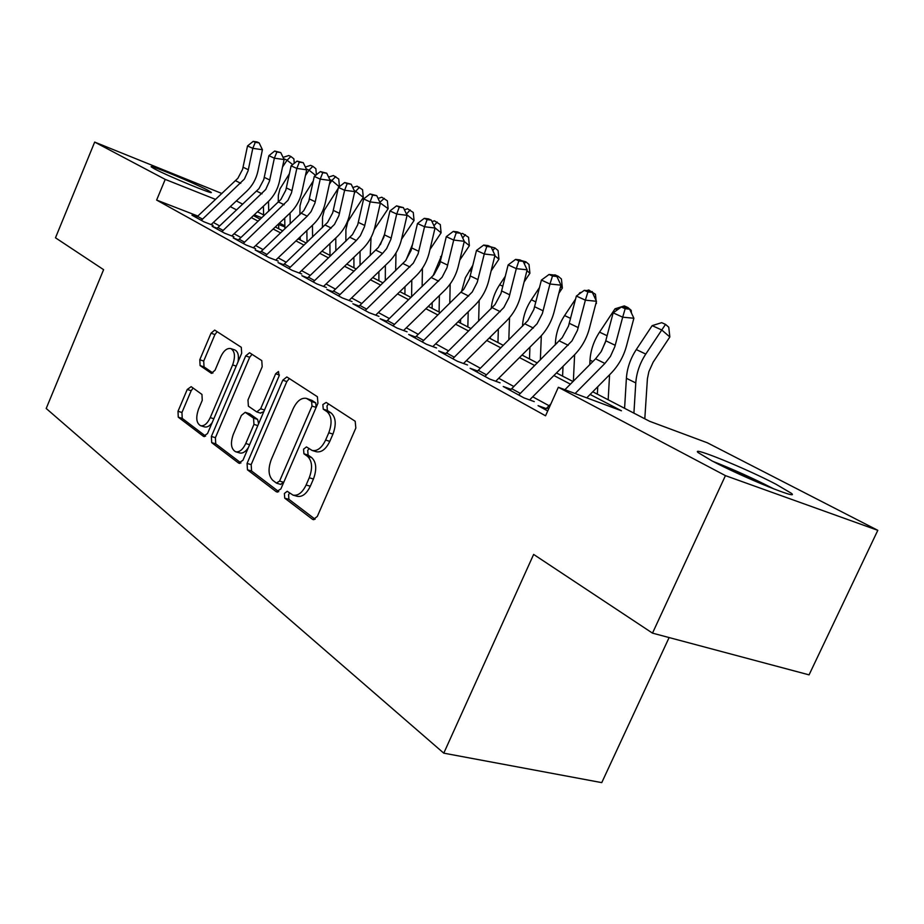 <?xml version="1.0" encoding="UTF-8"?>
<svg xmlns="http://www.w3.org/2000/svg" width="924" height="924" viewBox="0 0 924 924"><rect width="100%" height="100%" fill="white"/><g stroke="black" fill="none" stroke-linecap="round" stroke-linejoin="round"><path stroke-width="1.39" d="M284.384 493.485L284.731 498.163L312.497 519.288L313.144 519.611L317.313 516.447L355.832 428.031L355.186 421.263L326.172 402.425L322.846 404.585L323.25 409.17L326.911 411.573C331.716 415.927 332.34 422.996 328.782 432.779L325.618 440.055C321.795 447.897 317.302 451.362 312.139 450.462L306.456 446.927L303.557 449.168L303.927 453.799L307.519 456.341C312.22 460.891 312.797 468.029 309.251 477.777L306.121 485.008C302.402 492.631 298.048 496.003 293.035 495.125L287.202 491.291L284.384 493.485M289.662 493.046L288.565 494.675L288.912 499.341L315.119 519.23M328.517 403.95L326.992 405.936L327.396 410.522L331.058 412.924L326.911 411.573M309.02 448.637L307.715 450.438L308.096 455.07L311.688 457.611L307.519 456.341M207.45 190.055L211.18 192.308C214.703 195.345 167.625 175.918 154.527 168.896L151.19 166.84C148.452 164.125 193.982 182.94 207.45 190.055M775.906 484.188L791.314 493.254C801.2 500.958 742.365 477.038 712.115 460.961L698.151 452.598C689.939 445.622 745.472 468.249 775.906 484.188M191.176 386.659L187.237 389.466L178.009 411.284L178.263 417.174L203.442 436.324L207.519 433.564L241.672 353.28L241.303 347.308L214.691 330.099L211.018 333.206L199.792 359.759L200.092 365.581L211.377 373.331L215.038 370.247L220.697 356.907C223.608 350.739 226.946 347.955 230.7 348.544C234.915 351.005 235.562 356.468 232.64 364.934L210.233 417.625C207.403 423.608 204.181 426.299 200.589 425.71C196.304 423.157 195.634 417.602 198.579 409.032L202.252 400.369L201.952 394.421L191.176 386.659M592.758 391.776L649.595 421.286L707.368 442.804L877.8 530.33L809.066 674.866L652.494 633.136L533.633 554.423L443.774 753.164L46.2 408.477L103.604 269.669L55.486 237.803L94.675 142.088L221.91 193.509M652.494 633.136L725.432 475.629L558.339 387.272L621.448 410.787L590.124 394.444M197.794 216.031L156.63 200.069L545.553 415.8L558.339 387.272M156.63 200.069L165.223 179.395L94.675 142.088M247.066 463.421L247.47 469.819L276.311 491.764L280.873 488.946L317.937 403.222L317.382 396.719L286.844 376.957L282.79 380.203L247.066 463.421L251.166 464.622L251.582 471.009L278.794 491.66M238.623 463.086L211.7 442.619L211.377 436.474L245.692 355.913L249.549 352.737L261.769 360.603L262.197 366.724L247.978 399.988L248.383 406.167L256.757 411.942L260.649 408.789L275.652 373.758L278.471 371.506L279.083 375.999L242.931 460.291L238.623 463.086L239.743 463.421M546.188 408.581L538.057 405.648L547.713 410.961M510.972 389.304L503.222 386.486L523.908 397.863L534.28 401.617M477.535 370.986L470.131 368.272L489.789 379.094L500.069 382.836M445.738 353.569L438.669 350.958L457.357 361.249L467.532 364.98M415.465 336.983L408.697 334.465L426.507 344.271L436.578 347.99M386.613 321.171L380.122 318.745L397.101 328.089L407.068 331.797M359.078 306.075L352.853 303.742L369.069 312.659L378.921 316.354M332.767 291.661L326.796 289.397L342.284 297.932L352.044 301.594M307.623 277.87L301.871 275.687L316.701 283.841L326.345 287.491M283.541 264.668L278.02 262.555L292.215 270.374L301.744 273.989M260.476 252.021L255.151 249.977L268.757 257.461L278.182 261.065M238.357 239.882L233.229 237.918L246.281 245.091L255.602 248.672M217.128 228.24L212.173 226.334L224.705 233.229L233.922 236.775M549.018 405.705L532.709 396.8M513.779 386.475L498.729 378.251M480.318 368.202L466.412 360.614M448.487 350.831L435.654 343.82M418.191 334.28L406.329 327.812M389.304 318.514L378.343 312.531M361.734 303.465L351.617 297.944M335.4 289.096L326.057 283.991M310.221 275.34L301.582 270.628M286.117 262.185L278.136 257.831M263.017 249.572L255.659 245.565M240.864 237.48L234.084 233.784M219.6 225.883L213.352 222.465M213.097 225.352L203.996 221.829L191.961 215.2L196.731 217.059M443.774 753.164L601.755 782.628L669.115 637.56M877.8 530.33L725.432 475.629M236.359 200.924L242.723 204.192M257.473 211.769L263.606 214.922M279.464 223.065L284.846 225.826M253.395 215.615L260.279 219.196M275.306 226.992L282.779 230.873M298.14 238.842L306.225 243.047M321.945 251.201L330.711 255.752M346.777 264.091L356.271 269.023M372.73 277.558L383.01 282.894M399.861 291.649L410.984 297.424M428.262 306.387L440.298 312.635M458.015 321.829L471.044 328.598M489.223 338.034L503.326 345.357M522.002 355.047L537.271 362.97M556.467 372.938L573.007 381.531M284.869 226.946L278.644 224.474M261.781 217.775L254.273 214.784M215.592 199.411L165.223 179.395M570.408 384.153L553.892 375.525M534.73 365.523L519.484 357.565M500.831 347.84L486.752 340.482M468.595 331.011L455.59 324.22M437.895 314.98L425.883 308.72M408.627 299.711L397.528 293.913M380.7 285.135L370.432 279.776M354.007 271.206L344.525 266.251M328.482 257.877L319.727 253.303M304.042 245.126L295.969 240.91M280.63 232.906L273.169 229.013M258.166 221.183L251.293 217.59M236.613 209.921L230.272 206.618M293.035 495.125L297.228 496.315C302.24 497.204 306.606 493.843 310.314 486.22L306.121 485.008M311.688 457.611C316.401 462.15 316.978 469.276 313.444 479.002L310.314 486.22M312.139 450.462L316.308 451.744C321.471 452.644 325.976 449.191 329.799 441.36L325.618 440.055M331.058 412.924C335.874 417.278 336.498 424.335 332.952 434.095L329.799 441.36M289.351 378.517L286.844 381.554L251.166 464.622M276.403 483.067L279.591 481.092L312 406.075L311.619 401.536L306.398 398.371C301.316 397.516 296.904 400.981 293.151 408.755L271.321 459.447C267.879 468.849 268.376 475.814 272.788 480.341L276.403 483.067M280.573 484.268L283.714 482.374M316.158 407.322L315.742 402.876L311.619 401.536M306.398 398.371L311.977 400.404L315.742 402.876M240.945 462.947L215.731 443.809L211.7 442.619M252.067 354.308L249.688 357.265L215.407 437.676L215.731 443.809M260.349 412.993L263.756 411.734M233.298 434.338C230.238 443.243 231.023 449.052 235.632 451.755C239.455 452.402 242.827 449.653 245.761 443.532L253.961 424.405L253.546 418.133L245.195 412.312L241.383 415.43L233.298 434.338M235.632 451.755L239.709 452.956C242.7 453.626 245.588 451.824 248.383 447.574M258.605 423.735L257.611 419.392L253.546 418.133M245.195 412.312L249.699 413.813L257.611 419.392M200.589 425.71L204.585 426.911C207.103 427.512 209.632 426.079 212.173 422.614M237.988 361.965C239.108 355.44 237.999 351.409 234.65 349.884L230.7 348.544M217.209 331.67L214.934 334.546L203.719 361.053L204.019 366.874L212.913 373.03M193.128 388.068L191.176 390.713L181.959 412.485L182.213 418.376L205.625 436.14M644.802 418.791L647.412 378.713L648.867 371.667L653.141 362.196L669.842 336.971L661.757 329.983L645.772 354.077C639.835 363.201 636.509 372.822 635.781 382.94L633.91 413.132M665.534 324.393L661.757 329.983L652.159 325.641L661.688 322.672L665.534 324.393L668.757 327.2L669.842 336.971M652.159 325.641L636.278 349.572C630.387 358.639 627.084 368.214 626.391 378.274L624.589 408.304M564.887 389.709L595.553 358.812L601.039 351.813L605.382 342.227L613.166 312.843L622.684 317.186L625.167 308.708L629.648 309.159L625.837 307.438L621.355 306.999L625.167 308.708M575.109 393.52L604.897 363.444L610.429 356.387L614.806 346.743L622.684 317.186L633.887 318.249L626.414 346.223C623.527 356.664 618.387 365.685 611.007 373.308L586.752 397.863M545.276 409.621L550.947 403.776M633.887 318.249L629.648 309.159M621.355 306.999L613.166 312.843M774.116 489.027L773.55 488.738C753.568 478.528 733.379 469.415 712.993 461.411M717.74 463.848L769.08 487.04M617.347 309.863L615.026 308.812L624.301 305.913L627.95 307.553L631.173 310.314L631.473 313.063M615.026 308.812L599.537 332.143C593.786 340.979 590.609 350.323 589.997 360.164L589.778 364.633M605.682 341.187L601.466 351.12M597.747 386.729L597.354 394.155M608.177 399.78L609.574 374.751M627.95 307.553L627.5 308.189M595.53 304.897L595.98 303.164M586.844 290.586L588.75 289.986L595.437 294.271L596.096 300.473M580.399 293.127L579.718 292.816L578.701 294.352M575.583 299.041L564.599 315.558C558.985 324.174 555.925 333.31 555.405 342.954L555.324 344.929M563.028 366.354L562.589 376.114M573.365 381.173L574.624 354.701M579.718 292.816L581.658 292.215M592.226 291.545L591.776 292.157M596.269 302.056L596.43 303.534M558.847 293.324L562.37 288.034L560.579 286.532M553.869 275.144L554.908 274.821L558.223 276.299L561.422 278.99L562.37 288.034M539.524 287.491L531.346 299.78C525.906 308.119 522.961 316.967 522.487 326.334M529.937 347.147L529.487 358.939M540.355 359.898L541.325 335.701M558.223 276.299L557.334 277.466M524.104 281.982L529.914 273.25L526.911 270.755M521.656 260.683L525.825 261.781L529.002 264.437L529.914 273.25M505.347 276.195L499.653 284.742C494.756 292.215 491.938 300.208 491.198 308.72M490.344 336.937L490.286 338.588M498.359 329.002L497.944 342.561M508.812 339.917L509.54 317.625M525.825 261.781L524.278 263.721M510.117 390.274L562.208 337.676L568.479 326.126L576.357 296.05L585.377 300.161L587.895 291.949L592.33 292.4L588.703 290.783L584.28 290.321L587.895 291.949M518.734 395.022L571.979 340.887L577.419 330.422L585.377 300.161L596.477 301.27L589.339 328.598C586.578 338.796 581.577 347.586 574.347 354.989L530.168 399.353M596.477 301.27L592.33 292.4M584.28 290.321L576.357 296.05M476.726 371.898L527.754 320.755L533.853 309.482L541.395 280.088L549.965 284.003L552.494 276.022L556.883 276.495L553.441 274.948L549.052 274.474L552.494 276.022M484.915 376.403L537.063 323.77L542.353 313.559L549.965 284.003L560.937 285.158L554.111 311.85C551.466 321.818 546.604 330.399 539.524 337.595L496.234 380.734M560.937 285.158L556.883 276.495M549.052 274.474L541.395 280.088M444.975 354.423L494.975 304.643L500.923 293.647L508.142 264.899L516.297 268.63L518.838 260.88L523.18 261.377L519.9 259.898L515.569 259.413L518.838 260.88M452.76 358.72L503.857 307.496L508.997 297.528L516.297 268.63L527.142 269.82L520.616 295.923C518.075 305.659 513.34 314.033 506.398 321.044L463.975 363.028M527.142 269.82L523.18 261.377M515.569 259.413L508.142 264.899M414.737 337.791L463.756 289.304L469.554 278.563L476.484 250.45L484.257 253.996L486.798 246.465L491.083 246.974L487.953 245.565L483.679 245.068L486.798 246.465M422.164 341.88L472.245 291.996L477.258 282.259L484.257 253.996L494.975 255.22L488.715 280.757C486.278 290.286 481.658 298.464 474.844 305.29L433.264 346.177M494.975 255.22L491.083 246.974M483.679 245.068L476.484 250.45M491.129 270.894L498.948 259.159L494.837 255.763M490.91 246.893L494.918 247.932L498.071 250.543L498.948 259.159M472.915 265.142L465.373 277.708L461.411 291.949M460.626 319.277L460.533 323.146M468.202 311.815L467.844 326.934M478.644 321.09L479.186 300.416M494.918 247.932L492.758 250.543M385.92 321.933L433.991 274.682L439.639 264.183L446.292 236.671L453.707 240.055L456.26 232.733L460.487 233.241L457.507 231.901L453.28 231.393L456.26 232.733M393 325.826L442.111 277.223L446.985 267.717L453.707 240.055L464.298 241.303L458.292 266.297C455.959 275.618 451.443 283.61 444.767 290.263L403.984 330.099M464.298 241.303L460.487 233.241M453.28 231.393L446.292 236.671M459.794 260.071L469.38 245.692L464.252 241.499M460.822 233.945L462.52 233.414L468.537 237.283L469.38 245.692M442.088 254.377L433.033 275.837M432.189 302.552L432.109 308.385M439.374 295.53L439.096 312.012M449.792 303.338L450.161 283.991M465.396 234.696L462.681 237.884M358.42 306.803L405.578 260.718L411.088 250.45L417.486 223.516L424.555 226.75L427.107 219.612L431.3 220.143L428.447 218.861L424.266 218.341L427.107 219.612M365.176 310.522L413.351 263.121L418.11 253.823L424.555 226.75L435.031 228.032L429.256 252.495C427.015 261.619 422.614 269.438 416.054 275.918L376.045 314.772M435.031 228.032L431.3 220.143M424.266 218.341L417.486 223.516M422.141 286.555L422.418 268.26M429.96 249.515L441.106 232.813L434.915 227.789M431.982 221.598L434.419 220.813L440.298 224.601L441.106 232.813M412.728 243.878L406.006 260.175M404.978 286.683L404.908 294.271M411.792 280.064L411.607 296.812M437.179 222.049L433.945 225.733M332.155 292.342L378.424 247.378L383.807 237.329L389.951 210.949L396.719 214.045L399.272 207.092L403.407 207.623L396.558 205.867L399.272 207.092M338.611 295.899L382.559 253.442L386.613 248.614L390.875 239.339L396.719 214.045L407.068 215.338L401.524 239.304C399.353 248.244 395.056 255.89 388.623 262.22L349.353 300.127M407.068 215.338L403.407 207.623M396.558 205.867L389.951 210.949M395.657 270.663L396.003 252.91M401.536 239.235L414.056 220.501L406.699 214.564M404.423 209.76L407.542 208.766L413.271 212.462L414.056 220.501M384.673 234.026L380.353 244.687M378.909 271.598L378.875 280.757M385.377 265.361L385.296 280.677M410.175 209.956L406.456 214.056M307.022 278.528L352.46 234.615L357.715 224.786L363.629 198.937L370.108 201.894L372.649 195.114L376.738 195.657L370.05 193.948L372.649 195.114M313.201 281.924L356.352 240.471L360.325 235.759L364.483 226.669L370.108 201.894L380.33 203.211L374.982 226.692C372.903 235.458 368.699 242.931 362.393 249.11L323.839 286.117M380.33 203.211L376.738 195.657M370.05 193.948L363.629 198.937M370.247 255.59L371.044 237.456M374.22 229.614L388.138 208.697L380.18 202.899M378.043 198.417L381.785 197.228L387.375 200.831L388.138 208.697M384.303 198.36L379.88 202.275M353.904 257.253L353.927 267.798M360.048 251.351L360.06 265.373M345.853 241.268L345.911 229.556L347.817 221.61L363.282 197.378L355.648 191.291L354.366 193.197M352.795 187.537L357.08 186.163L362.554 189.686L363.282 197.378M359.505 187.249L355.648 191.291L354.285 190.679M329.914 243.59L329.995 255.382M335.77 237.999L335.839 250.843M322.418 227.639L322.557 216.932L324.278 210.256L338.23 188.334M339.281 186.752L331.866 180.515L329.371 184.234M328.586 177.085L333.391 175.537L338.738 178.99L339.443 186.521M335.712 176.576L331.866 180.515L329.776 179.568M306.86 230.55L307.011 242.296M312.451 225.248L312.578 237.006M322.638 251.559L322.626 250.543M299.896 214.657L300 205.913L301.686 199.365L313.294 180.942M305.359 167.036L310.626 165.338L312.855 166.332L315.858 168.711L316.412 174.717M315.604 175.364L309.02 170.166L305.44 175.514M312.855 166.332L309.02 170.166L306.26 168.907M284.719 218.099L284.904 228.852M290.044 213.063L290.217 223.827M300.242 239.94L300.208 236.879M278.24 202.275L278.332 195.31L279.96 188.889L289.443 173.654M283.056 157.369L288.75 155.532L290.898 156.491L293.867 158.836L294.271 163.317M292.654 164.611L287.075 160.222L282.513 167.025M290.898 156.491L287.075 160.222L283.691 158.685M263.409 206.191L263.629 216.043M268.503 201.386L268.711 211.25M278.725 228.759L278.632 223.851M282.975 265.292L327.581 222.395L332.721 212.774L338.427 187.433L344.629 190.263L347.158 183.657L351.201 184.199L344.675 182.536L347.158 183.657M288.889 268.549L334.453 224.44L338.865 215.731L344.629 190.263L354.724 191.591L349.584 214.611C347.574 223.204 343.462 230.526 337.272 236.567L299.411 272.707M354.724 191.591L351.201 184.199M344.675 182.536L338.427 187.433M259.933 252.61L303.753 210.684L308.778 201.259L314.276 176.403L320.224 179.117L322.753 172.673L326.738 173.215L320.362 171.598L322.753 172.673M265.604 255.729L307.218 216.17L311.042 211.654L314.992 202.945L320.224 179.117L330.203 180.469L325.236 203.037C323.296 211.469 319.288 218.63 313.19 224.544L275.999 259.863M330.203 180.469L326.738 173.215M320.362 171.598L314.276 176.403M237.838 240.448L280.896 199.457L285.805 190.217L291.118 165.835L296.823 168.434L299.341 162.139L303.28 162.693L297.054 161.111L299.341 162.139M243.278 243.439L287.918 200.346L291.464 192.931L296.823 168.434L306.676 169.797L301.894 191.938C300.023 200.208 296.084 207.23 290.101 213.005L253.557 247.551M306.676 169.797L303.28 162.693M297.054 161.111L291.118 165.835M216.632 228.782L258.951 188.669L263.756 179.614L268.884 155.682L274.359 158.177L276.865 152.033L280.757 152.587L274.671 151.039L276.865 152.033M221.852 231.658L265.719 189.489L269.496 181.116L274.359 158.177L284.107 159.552L279.487 181.277C277.674 189.397 273.816 196.281 267.937 201.929L232.016 235.724M284.107 159.552L280.757 152.587M274.671 151.039L268.884 155.682M196.258 217.567L237.861 178.309L242.562 169.427L247.528 145.934L252.795 148.337L255.29 142.319L259.136 142.885L257.022 141.938L253.176 141.372L255.29 142.319M201.282 220.328L244.398 179.06L248.082 170.848L252.795 148.337L262.416 149.711L257.946 171.044C256.191 179.013 252.425 185.759 246.639 191.291L211.33 224.37M262.416 149.711L259.136 142.885M253.176 141.372L247.528 145.934M288.912 499.341L284.731 498.163M327.396 410.522L323.25 409.17M308.096 455.07L303.927 453.799M313.444 479.002L309.251 477.777M332.952 434.095L328.782 432.779M313.929 519.681L312.497 519.288M286.844 381.554L282.79 380.203M277.593 492.122L276.311 491.764M251.582 471.009L247.47 469.819M283.749 482.293L279.591 481.092M316.123 407.415L312 406.075M311.977 400.404L307.865 399.064M215.407 437.676L211.377 436.474M249.688 357.265L245.692 355.913M264.495 410.002L260.649 408.789M279.406 375.017L275.652 373.758M249.619 444.687L245.761 443.532M257.808 425.594L253.961 424.405M249.699 413.813L245.657 412.543M213.825 418.734L210.233 417.625M236.221 366.112L232.64 364.934M211.758 373.388L210.984 373.146M204.019 366.874L200.092 365.581M203.719 361.053L199.792 359.759M214.934 334.546L211.018 333.206M204.435 436.625L203.442 436.324M182.213 418.376L178.263 417.174M181.959 412.485L178.009 411.284M191.176 390.713L187.237 389.466M645.772 354.077L636.278 349.572M635.781 382.94L626.391 378.274M595.553 358.812L604.897 363.444M605.798 340.794L615.211 345.299M546.812 407.934L548.625 408.928M607.126 335.735L599.537 332.143M592.815 361.561L589.997 360.164M570.593 318.399L564.599 315.558M556.675 343.578L555.405 342.954M535.874 301.929L531.346 299.78M502.852 286.267L499.653 284.742M559.343 340.898L568.225 345.299M569.311 323.331L578.262 327.616M511.619 388.634L520.247 393.37M524.947 323.885L533.391 328.055M534.661 306.756L543.162 310.822M478.193 370.305L486.394 374.798M492.238 307.704L500.265 311.677M501.697 290.979L509.782 294.848M446.408 352.876L454.215 357.149M461.076 292.284L468.722 296.073M470.293 275.953L478.008 279.637M416.147 336.278L423.573 340.355M471.413 271.344L469.415 270.397M431.358 277.581L438.657 281.196M440.355 261.631L447.713 265.142M387.306 320.466L394.386 324.347M441.429 257.115L440.54 256.687M403.003 263.559L409.967 267.001M411.781 247.955L418.803 251.316M359.771 305.359L366.539 309.078M375.895 250.15L382.559 253.442M384.476 234.892L391.187 238.103M333.483 290.945L339.94 294.49M349.977 237.318L356.352 240.471M358.35 222.395L364.784 225.468M308.327 277.154L314.518 280.538M325.156 225.04L331.254 228.066M333.345 210.418L339.501 213.363M284.257 263.952L290.182 267.198M301.363 213.271L307.218 216.17M309.378 198.96L315.28 201.778M261.192 251.305L266.874 254.412M278.54 201.986L284.165 204.758M286.394 187.953L292.053 190.667M239.073 239.166L244.513 242.157M256.641 191.141L262.035 193.809M264.322 177.396L269.75 179.995M217.845 227.523L223.077 230.399M235.597 180.734L240.771 183.298M243.116 167.244L248.337 169.75M197.447 216.343L202.472 219.103M280.965 484.465L276.807 483.275M260.811 413.213L256.757 411.942"/></g></svg>
